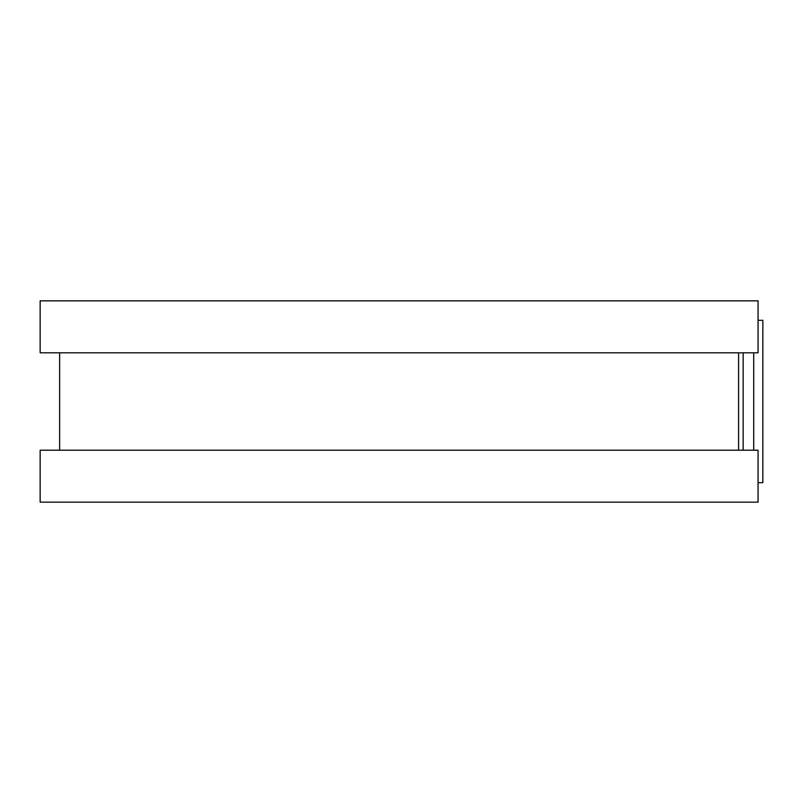 <?xml version="1.0" encoding="UTF-8"?>
<svg xmlns="http://www.w3.org/2000/svg" width="803" height="803" viewBox="0 0 803 803"><rect width="100%" height="100%" fill="white"/><g stroke="black" fill="none" stroke-linecap="round" stroke-linejoin="round"><path stroke-width="1.2" d="M758.072 320.327L762.85 320.327L762.85 482.673L758.072 482.673M738.589 352.798L738.589 450.202L738.589 352.798M758.072 300.844L758.072 352.798L40.15 352.798L40.15 300.844L758.072 300.844M758.072 450.202L758.072 502.156L40.15 502.156L40.15 450.202L758.072 450.202M743.156 352.798L743.156 450.202M753.716 352.798L753.716 450.202M59.633 352.798L59.633 450.202"/></g></svg>
